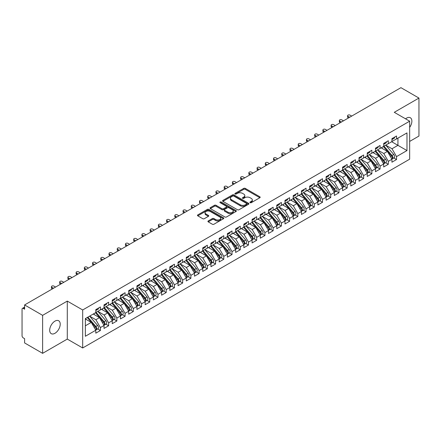 <?xml version="1.0" encoding="UTF-8"?>
<svg xmlns="http://www.w3.org/2000/svg" width="441" height="441" viewBox="0 0 441 441"><rect width="100%" height="100%" fill="white"/><g stroke="black" fill="none" stroke-linecap="round" stroke-linejoin="round"><path stroke-width="0.66" d="M250.135 202.678A0.799 0.463 0 0 0 251.265 202.678L259.848 197.728A1.141 0.661 0 0 0 260.179 197.259A1.141 0.661 0 0 0 259.848 196.796L245.312 188.406A1.141 0.661 0 0 0 243.697 188.406L235.119 193.356A0.799 0.463 0 0 0 234.882 193.682A0.799 0.463 0 0 0 235.119 194.007A0.799 0.463 0 0 0 236.249 194.007L237.357 193.367A3.655 2.111 0 0 1 242.528 193.367L243.735 194.068A3.655 2.111 0 0 1 244.81 195.561A3.655 2.111 0 0 1 243.735 197.05L242.627 197.695A0.799 0.463 0 0 0 242.396 198.02A0.799 0.463 0 0 0 242.627 198.345A0.799 0.463 0 0 0 243.757 198.345L244.865 197.706A3.655 2.111 0 0 1 250.036 197.706L251.249 198.406A3.655 2.111 0 0 1 252.318 199.894A3.655 2.111 0 0 1 251.249 201.388L250.135 202.028A0.799 0.463 0 0 0 249.904 202.353A0.799 0.463 0 0 0 250.135 202.678L250.135 202.028M54.954 333.291A7.447 4.3 120 0 0 59.816 326.731A7.447 4.3 120 0 0 58.675 320.767A7.447 4.3 120 0 0 54.954 321.136A7.447 4.3 120 0 0 50.092 327.696A7.447 4.3 120 0 0 51.233 333.661A7.447 4.3 120 0 0 54.954 333.291M409.656 127.388A7.447 4.3 120 0 0 410.334 117.741A7.447 4.3 120 0 0 406.613 118.105A7.447 4.3 120 0 0 405.566 118.833M208.251 220.941A1.141 0.661 0 0 0 207.915 221.41A1.141 0.661 0 0 0 208.251 221.873L212.33 224.226A1.141 0.661 0 0 0 213.946 224.226L223.471 218.73A1.141 0.661 0 0 0 223.808 218.262A1.141 0.661 0 0 0 223.471 217.793L208.935 209.403A1.141 0.661 0 0 0 207.325 209.403L197.794 214.905A1.141 0.661 0 0 0 197.458 215.373A1.141 0.661 0 0 0 197.794 215.836L202.722 218.681A1.141 0.661 0 0 0 204.337 218.681L208.411 216.327A1.141 0.661 0 0 0 208.747 215.858A1.141 0.661 0 0 0 208.411 215.395L205.969 213.984A3.054 1.764 0 0 1 205.076 212.738A3.054 1.764 0 0 1 206.961 211.107A3.054 1.764 0 0 1 210.291 211.493L219.861 217.016A3.054 1.764 0 0 1 220.754 218.262A3.054 1.764 0 0 1 218.868 219.894A3.054 1.764 0 0 1 215.539 219.508L213.946 218.587A1.141 0.661 0 0 0 212.33 218.587L208.251 220.941L208.251 221.873L212.33 219.535L212.33 218.587M409.656 141.429L418.95 136.06L418.95 98.067L400.935 87.665L24.602 304.94L24.602 309.213L23.285 308.452A1.747 1.009 -120 0 0 22.414 308.369A1.747 1.009 -120 0 0 22.05 309.169L22.05 335.761A1.747 1.009 -120 0 0 23.285 337.9L24.602 338.66L24.602 342.933L42.617 353.335L67.291 339.085L82.676 347.971L82.676 309.973L67.291 301.093L42.617 315.343L24.602 304.94M418.95 98.067L394.271 112.312L409.656 121.192L82.676 309.973M237.44 209.729A1.141 0.661 0 0 0 239.055 209.729L248.581 204.233A1.141 0.661 0 0 0 248.917 203.764A1.141 0.661 0 0 0 248.581 203.295L234.05 194.905A1.141 0.661 0 0 0 232.435 194.905L222.903 200.407A1.141 0.661 0 0 0 222.573 200.875A1.141 0.661 0 0 0 222.903 201.339L237.44 209.729M220.439 202.854A0.799 0.463 0 0 1 221.25 202.965L236.012 211.487L226.498 216.978A1.141 0.661 0 0 1 224.882 216.978L210.351 208.587L214.425 206.25L214.425 205.302L210.351 207.656A1.141 0.661 0 0 0 210.015 208.124A1.141 0.661 0 0 0 210.351 208.587L210.351 207.656M214.425 206.25A1.141 0.661 0 0 1 216.04 206.25L216.04 205.302A1.141 0.661 0 0 0 214.425 205.302M216.04 205.302L221.939 208.703A1.141 0.661 0 0 0 223.554 208.703L226.255 207.143A1.141 0.661 0 0 0 226.591 206.68A1.141 0.661 0 0 0 226.255 206.212L220.12 202.667A0.799 0.463 0 0 1 219.888 202.342A0.799 0.463 0 0 1 220.379 201.917A0.799 0.463 0 0 1 221.25 202.017L236.029 210.544A1.141 0.661 0 0 1 236.359 211.013A1.141 0.661 0 0 1 236.029 211.482L236.029 210.544M82.676 347.971L409.656 159.19L409.656 121.192M391.68 141.737L406.982 150.568L406.982 132.901L396.536 138.932L396.536 135.988L391.928 138.65L391.928 141.594L388.306 143.683L388.306 140.74L383.703 143.397L383.703 146.34L380.081 148.43L380.081 145.486L375.478 148.148L375.478 151.092L371.857 153.181L371.857 150.238L367.248 152.895L367.248 155.838L363.632 157.928L363.632 154.984L359.024 157.646L359.024 160.59L355.407 162.679L355.407 159.736L350.799 162.393L350.799 165.336L347.177 167.426L347.177 164.482L342.574 167.145L342.574 170.088L338.953 172.177L338.953 169.234L334.344 171.891L334.344 174.834L330.728 176.924L330.728 173.98L326.12 176.643L326.12 179.586L322.503 181.675L322.503 178.732L317.895 181.389L317.895 184.332L314.273 186.422L314.273 183.478L309.67 186.141L309.67 189.084L306.048 191.174L306.048 188.23L301.446 190.887L301.446 193.831L297.824 195.925L297.824 192.976L293.215 195.639L293.215 198.582L289.599 200.672L289.599 197.728L284.991 200.385L284.991 203.334L281.369 205.423L281.369 202.474L276.766 205.137L276.766 208.08L273.144 210.17L273.144 207.226L268.541 209.883L268.541 212.832L264.92 214.921L264.92 211.978L260.311 214.635L260.311 217.578L256.695 219.668L256.695 216.724L252.087 219.386L252.087 222.33L248.47 224.419L248.47 221.476L243.862 224.133L243.862 227.076L240.24 229.166L240.24 226.222L235.637 228.885L235.637 231.828L232.016 233.917L232.016 230.974L227.407 233.631L227.407 236.574L223.791 238.664L223.791 235.72L219.183 238.383L219.183 241.326L215.566 243.415L215.566 240.472L210.958 243.129L210.958 246.072L207.336 248.162L207.336 245.218L202.733 247.881L202.733 250.824L199.112 252.914L199.112 249.97L194.509 252.627L194.509 255.571L190.887 257.66L190.887 254.716L186.278 257.379L186.278 260.322L182.662 262.412L182.662 259.468L178.054 262.125L178.054 265.069L174.438 267.163L174.438 264.214L169.829 266.877L169.829 269.82L166.207 271.91L166.207 268.966L161.604 271.623L161.604 274.567L157.983 276.661L157.983 273.712L153.374 276.375L153.374 279.318L149.758 281.408L149.758 278.464L145.15 281.121L145.15 284.07L141.533 286.159L141.533 283.21L136.925 285.873L136.925 288.816L133.303 290.906L133.303 287.962L128.7 290.619L128.7 293.568L125.079 295.657L125.079 292.714L120.476 295.371L120.476 298.314L116.854 300.404L116.854 297.46L112.246 300.123L112.246 303.066L108.629 305.155L108.629 302.212L104.021 304.869L104.021 307.812L100.399 309.902L100.399 306.958L95.796 309.621L95.796 312.564L85.35 318.595L85.35 336.262L95.796 330.232L91.27 322.393L85.35 318.975M406.982 150.568L396.536 156.599L392.01 148.766L385.759 145.155M393.802 157.966L396.536 159.543L396.536 156.599M396.536 159.543L391.928 162.205L391.928 159.262L388.306 161.351L383.786 153.512L377.535 149.901L385.517 159.229L383.791 160.226A2.326 1.345 60 0 1 384.69 162.437A2.326 1.345 60 0 1 384.205 163.506A2.326 1.345 60 0 1 383.83 163.611M385.572 162.712L388.306 164.295L388.306 161.351M388.306 164.295L383.703 166.952L383.703 164.008L380.081 166.097L375.556 158.264L369.304 154.653M377.347 167.464L380.081 169.041L380.081 166.097M380.081 169.041L375.478 171.703L375.478 168.76L371.857 170.849L367.331 163.01L361.08 159.399M369.123 172.216L371.857 173.793L371.857 170.849M371.857 173.793L367.248 176.45L367.248 173.506L363.632 175.595L359.106 167.762L352.855 164.151L360.843 173.478L359.112 174.476A2.326 1.345 60 0 1 360.01 176.687A2.326 1.345 60 0 1 359.531 177.751A2.326 1.345 60 0 1 359.15 177.861M360.898 176.962L363.632 178.539L363.632 175.595M363.632 178.539L359.024 181.201L359.024 178.258L355.407 180.347L350.882 172.508L344.63 168.897M352.673 181.714L355.407 183.291L355.407 180.347M355.407 183.291L350.799 185.948L350.799 183.004L347.177 185.093L342.657 177.26L336.4 173.649L344.388 182.976L342.663 183.974A2.326 1.345 60 0 1 343.561 186.185A2.326 1.345 60 0 1 343.076 187.249A2.326 1.345 60 0 1 342.701 187.359M344.443 186.46L347.177 188.037L347.177 185.093M347.177 188.037L342.574 190.699L342.574 187.756L338.953 189.845L334.427 182.006L328.176 178.401M336.218 191.212L338.953 192.789L338.953 189.845M338.953 192.789L334.344 195.446L334.344 192.502L330.728 194.591L326.202 186.758L319.951 183.147L327.939 192.474L326.208 193.472A2.326 1.345 60 0 1 327.106 195.683A2.326 1.345 60 0 1 326.627 196.747A2.326 1.345 60 0 1 326.252 196.857M327.994 195.958L330.728 197.54L330.728 194.591M330.728 197.54L326.12 200.197L326.12 197.254L322.503 199.343L317.978 191.504L311.726 187.899M319.769 200.71L322.503 202.287L322.503 199.343M322.503 202.287L317.895 204.949L317.895 202L314.273 204.089L309.753 196.256L303.502 192.645M311.539 205.456L314.273 207.038L314.273 204.089M314.273 207.038L309.67 209.695L309.67 206.752L306.048 208.841L301.523 201.002L295.272 197.397M303.314 210.208L306.048 211.785L306.048 208.841M306.048 211.785L301.446 214.447L301.446 211.498L297.824 213.587L293.298 205.754L287.047 202.143L295.035 211.471L293.304 212.468A2.326 1.345 60 0 1 294.202 214.679A2.326 1.345 60 0 1 293.723 215.743A2.326 1.345 60 0 1 293.348 215.853M295.09 214.954L297.824 216.537L297.824 213.587M297.824 216.537L293.215 219.194L293.215 216.25L289.599 218.339L285.073 210.5L278.822 206.895M286.865 219.706L289.599 221.283L289.599 218.339M289.599 221.283L284.991 223.945L284.991 220.996L281.369 223.091L276.849 215.252L270.598 211.641M278.64 224.452L281.369 226.035L281.369 223.091M281.369 226.035L276.766 228.692L276.766 225.748L273.144 227.837L268.624 220.004L262.367 216.393L270.355 225.72L268.63 226.718A2.326 1.345 60 0 1 269.528 228.929A2.326 1.345 60 0 1 269.043 229.993A2.326 1.345 60 0 1 268.668 230.103M270.41 229.204L273.144 230.781L273.144 227.837M273.144 230.781L268.541 233.443L268.541 230.5L264.92 232.589L260.394 224.75L254.143 221.139M262.186 233.951L264.92 235.533L264.92 232.589M264.92 235.533L260.311 238.19L260.311 235.246L256.695 237.335L252.169 229.502L245.918 225.891L253.906 235.218L252.175 236.216A2.326 1.345 60 0 1 253.073 238.427A2.326 1.345 60 0 1 252.594 239.491A2.326 1.345 60 0 1 252.219 239.601M253.961 238.702L256.695 240.279L256.695 237.335M256.695 240.279L252.087 242.941L252.087 239.998L248.47 242.087L243.945 234.248L237.693 230.637M245.736 243.449L248.47 245.031L248.47 242.087M248.47 245.031L243.862 247.688L243.862 244.744L240.24 246.833L235.72 239L229.469 235.389L237.451 244.716L235.726 245.714A2.326 1.345 60 0 1 236.624 247.925A2.326 1.345 60 0 1 236.139 248.989A2.326 1.345 60 0 1 235.764 249.099M237.506 248.2L240.24 249.777L240.24 246.833M240.24 249.777L235.637 252.439L235.637 249.496L232.016 251.585L227.49 243.746L221.239 240.136M229.281 252.952L232.016 254.529L232.016 251.585M232.016 254.529L227.407 257.186L227.407 254.242L223.791 256.331L219.265 248.498L213.014 244.887L221.002 254.214L219.271 255.212A2.326 1.345 60 0 1 220.169 257.423A2.326 1.345 60 0 1 219.69 258.487A2.326 1.345 60 0 1 219.315 258.597M221.057 257.698L223.791 259.275L223.791 256.331M223.791 259.275L219.183 261.937L219.183 258.994L215.566 261.083L211.041 253.244L204.789 249.634L212.771 258.966L211.046 259.958A2.326 1.345 60 0 1 211.945 262.175A2.326 1.345 60 0 1 211.465 263.238A2.326 1.345 60 0 1 211.085 263.343M212.832 262.45L215.566 264.027L215.566 261.083M215.566 264.027L210.958 266.684L210.958 263.74L207.336 265.829L202.816 257.996L196.565 254.385M204.602 267.196L207.336 268.773L207.336 265.829M207.336 268.773L202.733 271.435L202.733 268.492L199.112 270.581L194.586 262.742L188.335 259.137L196.322 268.464L194.597 269.457A2.326 1.345 60 0 1 195.495 271.673A2.326 1.345 60 0 1 195.01 272.736A2.326 1.345 60 0 1 194.635 272.841M196.377 271.948L199.112 273.525L199.112 270.581M199.112 273.525L194.509 276.182L194.509 273.238L190.887 275.327L186.361 267.494L180.11 263.883M188.153 276.694L190.887 278.277L190.887 275.327M190.887 278.277L186.278 280.934L186.278 277.99L182.662 280.079L178.136 272.24L171.885 268.635M179.928 281.446L182.662 283.023L182.662 280.079M182.662 283.023L178.054 285.685L178.054 282.736L174.438 284.825L169.912 276.992L163.661 273.381M171.703 286.192L174.438 287.775L174.438 284.825M174.438 287.775L169.829 290.432L169.829 287.488L166.207 289.577L161.687 281.738L155.43 278.133L163.418 287.46L161.693 288.458A2.326 1.345 60 0 1 162.591 290.669A2.326 1.345 60 0 1 162.106 291.733A2.326 1.345 60 0 1 161.731 291.843M163.473 290.944L166.207 292.521L166.207 289.577M166.207 292.521L161.604 295.183L161.604 292.234L157.983 294.329L153.457 286.49L147.206 282.879M155.249 295.69L157.983 297.273L157.983 294.329M157.983 297.273L153.374 299.93L153.374 296.986L149.758 299.075L145.232 291.236L138.981 287.631L146.969 296.958L145.238 297.956A2.326 1.345 60 0 1 146.136 300.167A2.326 1.345 60 0 1 145.657 301.231A2.326 1.345 60 0 1 145.282 301.341M147.024 300.442L149.758 302.019L149.758 299.075M149.758 302.019L145.15 304.681L145.15 301.732L141.533 303.827L137.008 295.988L130.756 292.377L138.739 301.705L137.013 302.702A2.326 1.345 60 0 1 137.912 304.913A2.326 1.345 60 0 1 137.432 305.982A2.326 1.345 60 0 1 137.052 306.087M138.799 305.189L141.533 306.771L141.533 303.827M141.533 306.771L136.925 309.428L136.925 306.484L133.303 308.573L128.783 300.74L122.532 297.129M130.569 309.94L133.303 311.517L133.303 308.573M133.303 311.517L128.7 314.179L128.7 311.236L125.079 313.325L120.553 305.486L114.302 301.876M122.344 314.687L125.079 316.269L125.079 313.325M125.079 316.269L120.476 318.926L120.476 315.982L116.854 318.071L112.328 310.238L106.077 306.627M114.12 319.438L116.854 321.015L116.854 318.071M116.854 321.015L112.246 323.677L112.246 320.734L108.629 322.823L104.104 314.984L97.852 311.374L105.84 320.701L104.109 321.698A2.326 1.345 60 0 1 105.008 323.909A2.326 1.345 60 0 1 104.528 324.978A2.326 1.345 60 0 1 104.148 325.083M105.895 324.185L108.629 325.767L108.629 322.823M108.629 325.767L104.021 328.424L104.021 325.48L100.399 327.569L95.879 319.736L89.628 316.125M97.665 328.936L100.399 330.513L100.399 327.569M100.399 330.513L95.796 333.175L95.796 330.232M95.796 312.471L100.399 309.902M85.35 325.811L91.27 322.393M104.021 307.719L108.629 305.155M95.879 319.736L99.495 317.647L93.244 314.036M104.021 325.48L99.495 317.647M112.246 302.967L116.854 300.404M104.104 314.984L107.725 312.895L101.469 309.284M112.246 320.734L107.725 312.895M120.476 298.221L125.079 295.657M112.328 310.238L115.95 308.149L109.699 304.538M120.476 315.982L115.95 308.149M128.7 293.469L133.303 290.906M120.553 305.486L124.175 303.397L117.923 299.786M128.7 311.236L124.175 303.397M136.925 288.723L141.533 286.159M128.783 300.74L132.399 298.645L126.148 295.04M136.925 306.484L132.399 298.645M145.15 283.971L149.758 281.408M137.008 295.988L140.624 293.899L134.373 290.288M145.15 301.732L140.624 293.899M153.374 279.225L157.983 276.661M145.232 291.236L148.854 289.147L142.603 285.542M153.374 296.986L148.854 289.147M161.604 274.473L166.207 271.91M153.457 286.49L157.079 284.401L150.828 280.79M161.604 292.234L157.079 284.401M169.829 269.727L174.438 267.163M161.687 281.738L165.303 279.649L159.052 276.044M169.829 287.488L165.303 279.649M178.054 264.975L182.662 262.412M169.912 276.992L173.528 274.903L167.277 271.292M178.054 282.736L173.528 274.903M186.278 260.229L190.887 257.66M178.136 272.24L181.758 270.151L175.501 266.546M186.278 277.99L181.758 270.151M194.509 255.477L199.112 252.914M186.361 267.494L189.983 265.405L183.732 261.794M194.509 273.238L189.983 265.405M202.733 250.731L207.336 248.162M194.586 262.742L198.207 260.653L191.956 257.042M202.733 268.492L198.207 260.653M210.958 245.979L215.566 243.415M202.816 257.996L206.432 255.907L200.181 252.296M210.958 263.74L206.432 255.907M219.183 241.233L223.791 238.664M211.041 253.244L214.662 251.155L208.406 247.544M219.183 258.994L214.662 251.155M227.407 236.481L232.016 233.917M219.265 248.498L222.887 246.409L216.636 242.798M227.407 254.242L222.887 246.409M235.637 231.734L240.24 229.166M227.49 243.746L231.112 241.657L224.86 238.046M235.637 249.496L231.112 241.657M243.862 226.983L248.47 224.419M235.72 239L239.336 236.911L233.085 233.3M243.862 244.744L239.336 236.911M252.087 222.231L256.695 219.668M243.945 234.248L247.561 232.159L241.31 228.548M252.087 239.998L247.561 232.159M260.311 217.485L264.92 214.921M252.169 229.502L255.791 227.413L249.54 223.802M260.311 235.246L255.791 227.413M268.541 212.733L273.144 210.17M260.394 224.75L264.016 222.661L257.764 219.05M268.541 230.5L264.016 222.661M276.766 207.987L281.369 205.423M268.624 220.004L272.24 217.909L265.989 214.304M276.766 225.748L272.24 217.909M284.991 203.235L289.599 200.672M276.849 215.252L280.465 213.163L274.214 209.552M284.991 220.996L280.465 213.163M293.215 198.489L297.824 195.925M285.073 210.5L288.695 208.411L282.438 204.806M293.215 216.25L288.695 208.411M301.446 193.737L306.048 191.174M293.298 205.754L296.92 203.665L290.669 200.054M301.446 211.498L296.92 203.665M309.67 188.991L314.273 186.422M301.523 201.002L305.144 198.913L298.893 195.308M309.67 206.752L305.144 198.913M317.895 184.239L322.503 181.675M309.753 196.256L313.369 194.167L307.118 190.556M317.895 202L313.369 194.167M326.12 179.493L330.728 176.924M317.978 191.504L321.594 189.415L315.343 185.81M326.12 197.254L321.594 189.415M334.344 174.741L338.953 172.177M326.202 186.758L329.824 184.669L323.573 181.058M334.344 192.502L329.824 184.669M342.574 169.994L347.177 167.426M334.427 182.006L338.049 179.917L331.797 176.306M342.574 187.756L338.049 179.917M350.799 165.243L355.407 162.679M342.657 177.26L346.273 175.171L340.022 171.56M350.799 183.004L346.273 175.171M359.024 160.496L363.632 157.928M350.882 172.508L354.498 170.419L348.247 166.808M359.024 178.258L354.498 170.419M367.248 155.745L371.857 153.181M359.106 167.762L362.728 165.673L356.477 162.062M367.248 173.506L362.728 165.673M375.478 150.993L380.081 148.43M367.331 163.01L370.953 160.921L364.701 157.31M375.478 168.76L370.953 160.921M383.703 146.247L388.306 143.683M375.556 158.264L379.177 156.175L372.926 152.564M383.703 164.008L379.177 156.175M391.928 141.495L396.536 138.932M392.01 148.766L397.931 145.343L397.931 138.127L406.982 132.901M383.786 153.512L387.402 151.423L381.151 147.812M391.928 159.262L387.402 151.423M42.617 315.343L42.617 353.335M67.291 339.085L67.291 301.093M250.455 202.794L251.249 202.336A3.655 2.111 0 0 0 252.318 200.842L252.318 199.894M244.81 195.561L244.81 196.51A3.655 2.111 0 0 1 243.735 198.003L242.947 198.456M259.832 197.733L245.312 189.354A1.141 0.661 0 0 0 243.697 189.354L235.439 194.123M248.57 204.238L234.05 195.859A1.141 0.661 0 0 0 232.435 195.859L222.92 201.35M246.563 204.089A0.799 0.463 0 0 0 246.8 203.764A0.799 0.463 0 0 0 246.563 203.439L233.807 196.074A0.799 0.463 0 0 0 232.677 196.074L231.503 196.747A3.655 2.111 0 0 0 230.434 198.241A3.655 2.111 0 0 0 231.503 199.734L240.224 204.767A3.655 2.111 0 0 0 245.394 204.767L246.563 204.089L246.563 205.043A0.799 0.463 0 0 0 246.8 204.712L246.8 203.764M230.434 198.241L230.434 199.189A3.655 2.111 0 0 0 231.503 200.683L231.503 199.734M246.563 205.043L245.394 205.715A3.655 2.111 0 0 1 240.224 205.715L231.503 200.683M216.04 206.25L221.939 209.657A1.141 0.661 0 0 0 223.554 209.657L226.255 208.091A1.141 0.661 0 0 0 226.591 207.628L226.591 206.68M228.052 212.237A3.054 1.764 0 0 0 231.382 212.617A3.054 1.764 0 0 0 233.267 210.991A3.054 1.764 0 0 0 232.374 209.745L229 207.799A1.141 0.661 0 0 0 227.385 207.799L224.684 209.359A1.141 0.661 0 0 0 224.348 209.822A1.141 0.661 0 0 0 224.684 210.291L228.052 212.237L228.052 213.185A3.054 1.764 0 0 0 231.382 213.571A3.054 1.764 0 0 0 233.267 211.939L233.267 210.991M224.348 209.822L224.348 210.776A1.141 0.661 0 0 0 224.684 211.239L224.684 210.291M228.052 213.185L224.684 211.239M220.754 218.262L220.754 219.21A3.054 1.764 0 0 1 218.868 220.842A3.054 1.764 0 0 1 215.539 220.461L213.946 219.535A1.141 0.661 0 0 0 212.33 219.535M205.076 212.738L205.076 213.687A3.054 1.764 0 0 0 205.969 214.932L205.969 213.984M208.411 215.395L208.411 216.327L205.969 214.932M223.455 218.736L208.935 210.357A1.141 0.661 0 0 0 207.325 210.357L197.811 215.847M384.023 146.158L392.016 155.48A2.326 1.345 60 0 1 392.914 157.691A2.326 1.345 60 0 1 392.435 158.754L394.16 157.757A2.326 1.345 -120 0 0 394.64 156.693A2.326 1.345 -120 0 0 393.747 154.482L385.748 145.161M392.435 158.754A2.326 1.345 60 0 1 392.055 158.865M383.361 146.539L391.36 155.86A2.326 1.345 60 0 1 392.258 158.071A2.326 1.345 60 0 1 391.834 159.096M382.584 148.639L381.636 147.537M391.928 139.554A2.326 1.345 -120 0 0 392.258 138.601A2.326 1.345 -120 0 0 392.253 138.463M392.055 139.395A2.326 1.345 -120 0 0 392.435 139.29A2.326 1.345 -120 0 0 392.914 138.22A2.326 1.345 -120 0 0 392.909 138.083M394.64 137.085A2.326 1.345 60 0 1 394.64 137.223A2.326 1.345 60 0 1 394.16 138.292L392.435 139.29M351.703 116.088L350.06 115.14A1.455 0.838 -0 0 0 348.473 114.958A1.455 0.838 -0 0 0 347.574 115.735A1.455 0.838 -0 0 0 348.004 116.325L348.004 117.56A1.455 0.838 180 0 1 347.574 116.97L347.574 115.735M348.577 117.896L348.004 117.56M349.647 117.278L348.004 116.325M384.205 163.506L385.936 162.508A2.326 1.345 -120 0 0 386.415 161.445A2.326 1.345 -120 0 0 385.517 159.229M375.137 151.285L383.135 160.607A2.326 1.345 60 0 1 384.028 162.817A2.326 1.345 60 0 1 383.609 163.848M374.359 153.391L373.411 152.283M375.793 150.905L383.791 160.226M367.568 155.656L375.567 164.978A2.326 1.345 60 0 1 376.465 167.189A2.326 1.345 60 0 1 375.98 168.253L377.711 167.255A2.326 1.345 -120 0 0 378.191 166.191A2.326 1.345 -120 0 0 377.292 163.98L369.293 154.659M375.98 168.253A2.326 1.345 60 0 1 375.605 168.363M366.912 156.037L374.905 165.358A2.326 1.345 60 0 1 375.804 167.569A2.326 1.345 60 0 1 375.385 168.594M366.129 158.137L365.181 157.035M359.343 160.403L367.336 169.724A2.326 1.345 60 0 1 368.235 171.94A2.326 1.345 60 0 1 367.755 173.004L369.481 172.007A2.326 1.345 -120 0 0 369.966 170.943A2.326 1.345 -120 0 0 369.067 168.727L361.069 159.41M367.755 173.004A2.326 1.345 60 0 1 367.381 173.109M358.682 160.783L366.68 170.105A2.326 1.345 60 0 1 367.579 172.315A2.326 1.345 60 0 1 367.155 173.346M357.905 162.889L356.956 161.781M359.531 177.751L361.256 176.753A2.326 1.345 -120 0 0 361.741 175.689A2.326 1.345 -120 0 0 360.843 173.478M350.457 165.535L358.456 174.857A2.326 1.345 60 0 1 359.354 177.067A2.326 1.345 60 0 1 358.93 178.092M349.68 167.635L348.732 166.533M351.119 165.155L359.112 174.476M383.703 144.301A2.326 1.345 -120 0 0 384.028 143.353A2.326 1.345 -120 0 0 384.028 143.209M383.83 144.146A2.326 1.345 -120 0 0 384.205 144.036A2.326 1.345 -120 0 0 384.69 142.972A2.326 1.345 -120 0 0 384.684 142.829M386.41 141.831A2.326 1.345 60 0 1 386.415 141.974A2.326 1.345 60 0 1 385.936 143.038L384.205 144.036M343.478 120.84L341.83 119.886A1.455 0.838 -0 0 0 340.248 119.704A1.455 0.838 -0 0 0 339.35 120.481A1.455 0.838 -0 0 0 339.774 121.077L339.774 122.311A1.455 0.838 180 0 1 339.35 121.716L339.35 120.481M340.353 122.642L339.774 122.311M341.422 122.025L339.774 121.077M375.478 149.052A2.326 1.345 -120 0 0 375.804 148.099A2.326 1.345 -120 0 0 375.798 147.961M375.605 148.893A2.326 1.345 -120 0 0 375.98 148.788A2.326 1.345 -120 0 0 376.465 147.718A2.326 1.345 -120 0 0 376.46 147.581M378.185 146.583A2.326 1.345 60 0 1 378.191 146.721A2.326 1.345 60 0 1 377.711 147.79L375.98 148.788M335.254 125.586L333.605 124.638A1.455 0.838 -0 0 0 332.023 124.456A1.455 0.838 -0 0 0 331.125 125.233A1.455 0.838 -0 0 0 331.549 125.823L331.549 127.058A1.455 0.838 180 0 1 331.125 126.468L331.125 125.233M332.128 127.394L331.549 127.058M333.192 126.776L331.549 125.823M367.248 153.799A2.326 1.345 -120 0 0 367.579 152.851A2.326 1.345 -120 0 0 367.573 152.707M367.381 153.644A2.326 1.345 -120 0 0 367.755 153.534A2.326 1.345 -120 0 0 368.235 152.47A2.326 1.345 -120 0 0 368.235 152.327M369.96 151.329A2.326 1.345 60 0 1 369.966 151.472A2.326 1.345 60 0 1 369.481 152.536L367.755 153.534M327.024 130.338L325.381 129.389A1.455 0.838 -0 0 0 323.793 129.207A1.455 0.838 -0 0 0 322.9 129.979A1.455 0.838 -0 0 0 323.325 130.575L323.325 131.809A1.455 0.838 180 0 1 322.9 131.214L322.9 129.979M323.898 132.14L323.325 131.809M324.967 131.523L323.325 130.575M359.024 158.551A2.326 1.345 -120 0 0 359.354 157.597A2.326 1.345 -120 0 0 359.349 157.459M359.15 158.391A2.326 1.345 -120 0 0 359.531 158.286A2.326 1.345 -120 0 0 360.01 157.216A2.326 1.345 -120 0 0 360.005 157.079M361.736 156.081A2.326 1.345 60 0 1 361.741 156.224A2.326 1.345 60 0 1 361.256 157.288L359.531 158.286M318.799 135.084L317.156 134.136A1.455 0.838 -0 0 0 315.569 133.954A1.455 0.838 -0 0 0 314.67 134.731A1.455 0.838 -0 0 0 315.1 135.321L315.1 136.556A1.455 0.838 180 0 1 314.67 135.966L314.67 134.731M315.673 136.892L315.1 136.556M316.743 136.275L315.1 135.321M342.889 169.901L350.887 179.222A2.326 1.345 60 0 1 351.786 181.438A2.326 1.345 60 0 1 351.306 182.502L353.032 181.505A2.326 1.345 -120 0 0 353.511 180.441A2.326 1.345 -120 0 0 352.613 178.23L344.619 168.909M351.306 182.502A2.326 1.345 60 0 1 350.926 182.607M342.233 170.281L350.231 179.603A2.326 1.345 60 0 1 351.13 181.813A2.326 1.345 60 0 1 350.705 182.844M341.455 172.387L340.507 171.279M350.799 163.297A2.326 1.345 -120 0 0 351.13 162.349A2.326 1.345 -120 0 0 351.124 162.205M350.926 163.142A2.326 1.345 -120 0 0 351.306 163.032A2.326 1.345 -120 0 0 351.786 161.968A2.326 1.345 -120 0 0 351.78 161.825M353.511 160.827A2.326 1.345 60 0 1 353.511 160.971A2.326 1.345 60 0 1 353.032 162.034L351.306 163.032M310.574 139.836L308.926 138.887A1.455 0.838 -0 0 0 307.344 138.706A1.455 0.838 -0 0 0 306.445 139.477A1.455 0.838 -0 0 0 306.87 140.073L306.87 141.307A1.455 0.838 180 0 1 306.445 140.712L306.445 139.477M307.449 141.638L306.87 141.307M308.518 141.021L306.87 140.073M343.076 187.249L344.807 186.251A2.326 1.345 -120 0 0 345.286 185.187A2.326 1.345 -120 0 0 344.388 182.976M334.008 175.033L342.001 184.355A2.326 1.345 60 0 1 342.9 186.565A2.326 1.345 60 0 1 342.481 187.59M333.225 177.133L332.277 176.031M334.664 174.653L342.663 183.974M326.439 179.404L334.438 188.72A2.326 1.345 60 0 1 335.336 190.936A2.326 1.345 60 0 1 334.851 192L336.577 191.003A2.326 1.345 -120 0 0 337.062 189.939A2.326 1.345 -120 0 0 336.163 187.728L328.165 178.407M334.851 192A2.326 1.345 60 0 1 334.476 192.105M325.783 179.779L333.776 189.101A2.326 1.345 60 0 1 334.675 191.317A2.326 1.345 60 0 1 334.25 192.342M325 181.885L324.052 180.777M326.627 196.747L328.352 195.749A2.326 1.345 -120 0 0 328.837 194.685A2.326 1.345 -120 0 0 327.939 192.474M317.553 184.531L325.552 193.853A2.326 1.345 60 0 1 326.45 196.063A2.326 1.345 60 0 1 326.026 197.088M316.776 186.631L315.828 185.529M318.215 184.151L326.208 193.472M309.99 188.902L317.983 198.224A2.326 1.345 60 0 1 318.882 200.435A2.326 1.345 60 0 1 318.402 201.498L320.127 200.501A2.326 1.345 -120 0 0 320.607 199.437A2.326 1.345 -120 0 0 319.708 197.226L311.715 187.905M318.402 201.498A2.326 1.345 60 0 1 318.022 201.603M309.328 189.283L317.327 198.599A2.326 1.345 60 0 1 318.226 200.815A2.326 1.345 60 0 1 317.801 201.84M308.551 191.383L307.603 190.275M342.574 168.049A2.326 1.345 -120 0 0 342.9 167.095A2.326 1.345 -120 0 0 342.9 166.957M342.701 167.889A2.326 1.345 -120 0 0 343.076 167.784A2.326 1.345 -120 0 0 343.561 166.72A2.326 1.345 -120 0 0 343.556 166.577M345.281 165.579A2.326 1.345 60 0 1 345.286 165.722A2.326 1.345 60 0 1 344.807 166.786L343.076 167.784M302.35 144.582L300.701 143.634A1.455 0.838 -0 0 0 299.119 143.452A1.455 0.838 -0 0 0 298.221 144.229A1.455 0.838 -0 0 0 298.645 144.824L298.645 146.059A1.455 0.838 180 0 1 298.221 145.464L298.221 144.229M299.224 146.39L298.645 146.059M300.293 145.773L298.645 144.824M334.344 172.795A2.326 1.345 -120 0 0 334.675 171.847A2.326 1.345 -120 0 0 334.669 171.703M334.476 172.64A2.326 1.345 -120 0 0 334.851 172.53A2.326 1.345 -120 0 0 335.336 171.466A2.326 1.345 -120 0 0 335.331 171.323M337.056 170.325A2.326 1.345 60 0 1 337.062 170.469A2.326 1.345 60 0 1 336.577 171.532L334.851 172.53M294.119 149.334L292.477 148.385A1.455 0.838 -0 0 0 290.895 148.204A1.455 0.838 -0 0 0 289.996 148.975A1.455 0.838 -0 0 0 290.421 149.571L290.421 150.805A1.455 0.838 180 0 1 289.996 150.21L289.996 148.975M290.994 151.136L290.421 150.805M292.063 150.519L290.421 149.571M326.12 177.547A2.326 1.345 -120 0 0 326.45 176.598A2.326 1.345 -120 0 0 326.445 176.455M326.252 177.387A2.326 1.345 -120 0 0 326.627 177.282A2.326 1.345 -120 0 0 327.106 176.218A2.326 1.345 -120 0 0 327.101 176.075M328.832 175.077A2.326 1.345 60 0 1 328.837 175.22A2.326 1.345 60 0 1 328.352 176.284L326.627 177.282M285.895 154.08L284.252 153.132A1.455 0.838 -0 0 0 282.664 152.95A1.455 0.838 -0 0 0 281.766 153.727A1.455 0.838 -0 0 0 282.196 154.322L282.196 155.557A1.455 0.838 180 0 1 281.766 154.962L281.766 153.727M282.769 155.888L282.196 155.557M283.839 155.271L282.196 154.322M317.895 182.293A2.326 1.345 -120 0 0 318.226 181.345A2.326 1.345 -120 0 0 318.22 181.201M318.022 182.139A2.326 1.345 -120 0 0 318.402 182.028A2.326 1.345 -120 0 0 318.882 180.964A2.326 1.345 -120 0 0 318.876 180.821M320.607 179.823A2.326 1.345 60 0 1 320.607 179.967A2.326 1.345 60 0 1 320.127 181.03L318.402 182.028M277.67 158.832L276.027 157.884A1.455 0.838 -0 0 0 274.44 157.702A1.455 0.838 -0 0 0 273.541 158.473A1.455 0.838 -0 0 0 273.966 159.069L273.966 160.304A1.455 0.838 180 0 1 273.541 159.708L273.541 158.473M274.545 160.634L273.966 160.304M275.614 160.017L273.966 159.069M301.76 193.649L309.758 202.97A2.326 1.345 60 0 1 310.657 205.181A2.326 1.345 60 0 1 310.172 206.245L311.903 205.252A2.326 1.345 -120 0 0 312.382 204.183A2.326 1.345 -120 0 0 311.484 201.972L303.491 192.651M310.172 206.245A2.326 1.345 60 0 1 309.797 206.355M301.104 194.029L309.097 203.351A2.326 1.345 60 0 1 309.995 205.561A2.326 1.345 60 0 1 309.576 206.586M300.327 196.129L299.378 195.027M293.535 198.4L301.534 207.722A2.326 1.345 60 0 1 302.432 209.933A2.326 1.345 60 0 1 301.947 210.996L303.678 209.999A2.326 1.345 -120 0 0 304.158 208.935A2.326 1.345 -120 0 0 303.259 206.724L295.261 197.403M301.947 210.996A2.326 1.345 60 0 1 301.572 211.101M292.879 198.781L300.872 208.102A2.326 1.345 60 0 1 301.771 210.313A2.326 1.345 60 0 1 301.352 211.338M292.096 200.881L291.148 199.779M293.723 215.743L295.448 214.75A2.326 1.345 -120 0 0 295.933 213.681A2.326 1.345 -120 0 0 295.035 211.471M284.649 203.527L292.648 212.849A2.326 1.345 60 0 1 293.546 215.059A2.326 1.345 60 0 1 293.122 216.09M283.872 205.633L282.924 204.525M285.31 203.147L293.304 212.468M277.086 207.898L285.079 217.22A2.326 1.345 60 0 1 285.977 219.431A2.326 1.345 60 0 1 285.498 220.494L287.223 219.497A2.326 1.345 -120 0 0 287.708 218.433A2.326 1.345 -120 0 0 286.81 216.222L278.811 206.901M285.498 220.494A2.326 1.345 60 0 1 285.118 220.605M276.424 208.279L284.423 217.6A2.326 1.345 60 0 1 285.321 219.811A2.326 1.345 60 0 1 284.897 220.836M275.647 210.379L274.699 209.277M268.856 212.645L276.854 221.966A2.326 1.345 60 0 1 277.753 224.177A2.326 1.345 60 0 1 277.268 225.246L278.999 224.249A2.326 1.345 -120 0 0 279.478 223.179A2.326 1.345 -120 0 0 278.58 220.969L270.587 211.647M277.268 225.246A2.326 1.345 60 0 1 276.893 225.351M268.2 213.025L276.198 222.347A2.326 1.345 60 0 1 277.097 224.557A2.326 1.345 60 0 1 276.672 225.588M267.422 215.131L266.474 214.023M309.67 187.045A2.326 1.345 -120 0 0 309.995 186.096A2.326 1.345 -120 0 0 309.995 185.953M309.797 186.885A2.326 1.345 -120 0 0 310.172 186.78A2.326 1.345 -120 0 0 310.657 185.716A2.326 1.345 -120 0 0 310.651 185.573M312.377 184.575A2.326 1.345 60 0 1 312.382 184.718A2.326 1.345 60 0 1 311.903 185.782L310.172 186.78M269.445 163.583L267.797 162.63A1.455 0.838 -0 0 0 266.215 162.448A1.455 0.838 -0 0 0 265.317 163.225A1.455 0.838 -0 0 0 265.741 163.82L265.741 165.055A1.455 0.838 180 0 1 265.317 164.46L265.317 163.225M266.32 165.386L265.741 165.055M267.389 164.769L265.741 163.82M301.446 191.791A2.326 1.345 -120 0 0 301.771 190.843A2.326 1.345 -120 0 0 301.765 190.699M301.572 191.637A2.326 1.345 -120 0 0 301.947 191.526A2.326 1.345 -120 0 0 302.432 190.462A2.326 1.345 -120 0 0 302.427 190.319M304.152 189.321A2.326 1.345 60 0 1 304.158 189.465A2.326 1.345 60 0 1 303.678 190.529L301.947 191.526M261.221 168.33L259.573 167.382A1.455 0.838 -0 0 0 257.991 167.2A1.455 0.838 -0 0 0 257.092 167.971A1.455 0.838 -0 0 0 257.516 168.567L257.516 169.802A1.455 0.838 180 0 1 257.092 169.206L257.092 167.971M258.09 170.132L257.516 169.802M259.159 169.515L257.516 168.567M293.215 196.543A2.326 1.345 -120 0 0 293.546 195.595A2.326 1.345 -120 0 0 293.541 195.451M293.348 196.383A2.326 1.345 -120 0 0 293.723 196.278A2.326 1.345 -120 0 0 294.202 195.214A2.326 1.345 -120 0 0 294.202 195.071M295.928 194.073A2.326 1.345 60 0 1 295.933 194.216A2.326 1.345 60 0 1 295.448 195.28L293.723 196.278M252.991 173.081L251.348 172.128A1.455 0.838 -0 0 0 249.76 171.946A1.455 0.838 -0 0 0 248.867 172.723A1.455 0.838 -0 0 0 249.292 173.319L249.292 174.553A1.455 0.838 180 0 1 248.867 173.958L248.867 172.723M249.865 174.884L249.292 174.553M250.935 174.267L249.292 173.319M284.991 201.289A2.326 1.345 -120 0 0 285.321 200.341A2.326 1.345 -120 0 0 285.316 200.197M285.118 201.135A2.326 1.345 -120 0 0 285.498 201.024A2.326 1.345 -120 0 0 285.977 199.96A2.326 1.345 -120 0 0 285.972 199.817M287.703 198.825A2.326 1.345 60 0 1 287.708 198.963A2.326 1.345 60 0 1 287.223 200.032L285.498 201.024M244.766 177.828L243.123 176.88A1.455 0.838 -0 0 0 241.536 176.698A1.455 0.838 -0 0 0 240.637 177.475A1.455 0.838 -0 0 0 241.067 178.065L241.067 179.3A1.455 0.838 180 0 1 240.637 178.71L240.637 177.475M241.64 179.636L241.067 179.3M242.71 179.018L241.067 178.065M276.766 206.041A2.326 1.345 -120 0 0 277.097 205.093A2.326 1.345 -120 0 0 277.091 204.949M276.893 205.886A2.326 1.345 -120 0 0 277.268 205.776A2.326 1.345 -120 0 0 277.753 204.712A2.326 1.345 -120 0 0 277.747 204.569M279.473 203.571A2.326 1.345 60 0 1 279.478 203.714A2.326 1.345 60 0 1 278.999 204.778L277.268 205.776M236.541 182.58L234.893 181.626A1.455 0.838 -0 0 0 233.311 181.444A1.455 0.838 -0 0 0 232.413 182.221A1.455 0.838 -0 0 0 232.837 182.817L232.837 184.051A1.455 0.838 180 0 1 232.413 183.456L232.413 182.221M233.416 184.382L232.837 184.051M234.485 183.765L232.837 182.817M269.043 229.993L270.774 228.995A2.326 1.345 -120 0 0 271.254 227.931A2.326 1.345 -120 0 0 270.355 225.72M259.975 217.777L267.968 227.098A2.326 1.345 60 0 1 268.867 229.309A2.326 1.345 60 0 1 268.448 230.334M259.192 219.877L258.244 218.775M260.631 217.396L268.63 226.718M268.541 210.792A2.326 1.345 -120 0 0 268.867 209.839A2.326 1.345 -120 0 0 268.861 209.695M268.668 210.633A2.326 1.345 -120 0 0 269.043 210.528A2.326 1.345 -120 0 0 269.528 209.458A2.326 1.345 -120 0 0 269.523 209.321M271.248 208.323A2.326 1.345 60 0 1 271.254 208.461A2.326 1.345 60 0 1 270.774 209.53L269.043 210.528M228.317 187.326L226.668 186.378A1.455 0.838 -0 0 0 225.086 186.196A1.455 0.838 -0 0 0 224.188 186.973A1.455 0.838 -0 0 0 224.612 187.563L224.612 188.798A1.455 0.838 180 0 1 224.188 188.208L224.188 186.973M225.191 189.134L224.612 188.798M226.261 188.516L224.612 187.563M252.406 222.143L260.399 231.464A2.326 1.345 60 0 1 261.298 233.675A2.326 1.345 60 0 1 260.818 234.744L262.544 233.747A2.326 1.345 -120 0 0 263.029 232.677A2.326 1.345 -120 0 0 262.13 230.467L254.132 221.145M260.818 234.744A2.326 1.345 60 0 1 260.444 234.849M251.75 222.523L259.743 231.845A2.326 1.345 60 0 1 260.642 234.055A2.326 1.345 60 0 1 260.218 235.086M250.968 224.629L250.019 223.521M260.311 215.539A2.326 1.345 -120 0 0 260.642 214.591A2.326 1.345 -120 0 0 260.637 214.447M260.444 215.384A2.326 1.345 -120 0 0 260.818 215.274A2.326 1.345 -120 0 0 261.298 214.21A2.326 1.345 -120 0 0 261.298 214.067M263.023 213.069A2.326 1.345 60 0 1 263.029 213.212A2.326 1.345 60 0 1 262.544 214.276L260.818 215.274M220.087 192.078L218.444 191.124A1.455 0.838 -0 0 0 216.856 190.942A1.455 0.838 -0 0 0 215.963 191.719A1.455 0.838 -0 0 0 216.388 192.315L216.388 193.549A1.455 0.838 180 0 1 215.963 192.954L215.963 191.719M216.961 193.88L216.388 193.549M218.03 193.263L216.388 192.315M252.594 239.491L254.319 238.493A2.326 1.345 -120 0 0 254.804 237.429A2.326 1.345 -120 0 0 253.906 235.218M243.52 227.275L251.519 236.596A2.326 1.345 60 0 1 252.417 238.807A2.326 1.345 60 0 1 251.993 239.832M242.743 229.375L241.795 228.273M244.182 226.895L252.175 236.216M252.087 220.291A2.326 1.345 -120 0 0 252.417 219.337A2.326 1.345 -120 0 0 252.412 219.199M252.219 220.131A2.326 1.345 -120 0 0 252.594 220.026A2.326 1.345 -120 0 0 253.073 218.957A2.326 1.345 -120 0 0 253.068 218.819M254.799 217.821A2.326 1.345 60 0 1 254.804 217.959A2.326 1.345 60 0 1 254.319 219.028L252.594 220.026M211.862 196.824L210.219 195.876A1.455 0.838 -0 0 0 208.632 195.694A1.455 0.838 -0 0 0 207.733 196.471A1.455 0.838 -0 0 0 208.163 197.061L208.163 198.296A1.455 0.838 180 0 1 207.733 197.706L207.733 196.471M208.736 198.632L208.163 198.296M209.806 198.015L208.163 197.061M235.952 231.641L243.95 240.962A2.326 1.345 60 0 1 244.849 243.173A2.326 1.345 60 0 1 244.369 244.242L246.095 243.245A2.326 1.345 -120 0 0 246.574 242.181A2.326 1.345 -120 0 0 245.676 239.965L237.682 230.643M244.369 244.242A2.326 1.345 60 0 1 243.989 244.347M235.296 232.021L243.294 241.343A2.326 1.345 60 0 1 244.193 243.553A2.326 1.345 60 0 1 243.768 244.584M234.518 234.127L233.57 233.019M243.862 225.037A2.326 1.345 -120 0 0 244.193 224.089A2.326 1.345 -120 0 0 244.187 223.945M243.989 224.882A2.326 1.345 -120 0 0 244.369 224.772A2.326 1.345 -120 0 0 244.849 223.708A2.326 1.345 -120 0 0 244.843 223.565M246.574 222.567A2.326 1.345 60 0 1 246.574 222.711A2.326 1.345 60 0 1 246.095 223.774L244.369 224.772M203.637 201.576L201.989 200.622A1.455 0.838 -0 0 0 200.407 200.44A1.455 0.838 -0 0 0 199.508 201.217A1.455 0.838 -0 0 0 199.933 201.813L199.933 203.047A1.455 0.838 180 0 1 199.508 202.452L199.508 201.217M200.512 203.378L199.933 203.047M201.581 202.761L199.933 201.813M236.139 248.989L237.87 247.991A2.326 1.345 -120 0 0 238.349 246.927A2.326 1.345 -120 0 0 237.451 244.716M227.071 236.773L235.064 246.095A2.326 1.345 60 0 1 235.963 248.305A2.326 1.345 60 0 1 235.544 249.33M226.288 238.873L225.34 237.771M227.727 236.393L235.726 245.714M235.637 229.789A2.326 1.345 -120 0 0 235.963 228.835A2.326 1.345 -120 0 0 235.963 228.697M235.764 229.629A2.326 1.345 -120 0 0 236.139 229.524A2.326 1.345 -120 0 0 236.624 228.455A2.326 1.345 -120 0 0 236.619 228.317M238.344 227.319A2.326 1.345 60 0 1 238.349 227.457A2.326 1.345 60 0 1 237.87 228.526L236.139 229.524M195.413 206.322L193.764 205.374A1.455 0.838 -0 0 0 192.182 205.192A1.455 0.838 -0 0 0 191.284 205.969A1.455 0.838 -0 0 0 191.708 206.559L191.708 207.794A1.455 0.838 180 0 1 191.284 207.204L191.284 205.969M192.287 208.13L191.708 207.794M193.356 207.513L191.708 206.559M219.502 241.139L227.501 250.46A2.326 1.345 60 0 1 228.399 252.676A2.326 1.345 60 0 1 227.914 253.74L229.64 252.743A2.326 1.345 -120 0 0 230.125 251.679A2.326 1.345 -120 0 0 229.226 249.463L221.228 240.147M227.914 253.74A2.326 1.345 60 0 1 227.539 253.845M218.846 241.519L226.839 250.841A2.326 1.345 60 0 1 227.738 253.051A2.326 1.345 60 0 1 227.313 254.082M218.063 243.625L217.115 242.517M227.407 234.535A2.326 1.345 -120 0 0 227.738 233.587A2.326 1.345 -120 0 0 227.732 233.443M227.539 234.38A2.326 1.345 -120 0 0 227.914 234.27A2.326 1.345 -120 0 0 228.399 233.206A2.326 1.345 -120 0 0 228.394 233.063M230.119 232.065A2.326 1.345 60 0 1 230.125 232.209A2.326 1.345 60 0 1 229.64 233.272L227.914 234.27M187.182 211.074L185.54 210.125A1.455 0.838 -0 0 0 183.958 209.944A1.455 0.838 -0 0 0 183.059 210.715A1.455 0.838 -0 0 0 183.484 211.311L183.484 212.545A1.455 0.838 180 0 1 183.059 211.95L183.059 210.715M184.057 212.876L183.484 212.545M185.126 212.259L183.484 211.311M219.69 258.487L221.415 257.489A2.326 1.345 -120 0 0 221.9 256.425A2.326 1.345 -120 0 0 221.002 254.214M210.616 246.271L218.615 255.593A2.326 1.345 60 0 1 219.513 257.803A2.326 1.345 60 0 1 219.089 258.828M209.839 248.371L208.891 247.269M211.278 245.891L219.271 255.212M219.183 239.287A2.326 1.345 -120 0 0 219.513 238.333A2.326 1.345 -120 0 0 219.508 238.195M219.315 239.127A2.326 1.345 -120 0 0 219.69 239.022A2.326 1.345 -120 0 0 220.169 237.953A2.326 1.345 -120 0 0 220.169 237.815M221.895 236.817A2.326 1.345 60 0 1 221.9 236.96A2.326 1.345 60 0 1 221.415 238.024L219.69 239.022M178.958 215.82L177.315 214.872A1.455 0.838 -0 0 0 175.727 214.69A1.455 0.838 -0 0 0 174.829 215.467A1.455 0.838 -0 0 0 175.259 216.057L175.259 217.292A1.455 0.838 180 0 1 174.829 216.702L174.829 215.467M175.832 217.628L175.259 217.292M176.902 217.011L175.259 216.057M211.465 263.238L213.19 262.241A2.326 1.345 -120 0 0 213.67 261.177A2.326 1.345 -120 0 0 212.771 258.966M202.391 251.017L210.39 260.339A2.326 1.345 60 0 1 211.289 262.549A2.326 1.345 60 0 1 210.864 263.58M201.614 253.123L200.666 252.015M203.053 250.642L211.046 259.958M210.958 244.033A2.326 1.345 -120 0 0 211.289 243.085A2.326 1.345 -120 0 0 211.283 242.941M211.085 243.879A2.326 1.345 -120 0 0 211.465 243.768A2.326 1.345 -120 0 0 211.945 242.704A2.326 1.345 -120 0 0 211.939 242.561M213.67 241.563A2.326 1.345 60 0 1 213.67 241.707A2.326 1.345 60 0 1 213.19 242.77L211.465 243.768M170.733 220.572L169.09 219.624A1.455 0.838 -0 0 0 167.503 219.442A1.455 0.838 -0 0 0 166.604 220.213A1.455 0.838 -0 0 0 167.034 220.809L167.034 222.044A1.455 0.838 180 0 1 166.604 221.448L166.604 220.213M167.608 222.374L167.034 222.044M168.677 221.757L167.034 220.809M194.823 255.389L202.821 264.71A2.326 1.345 60 0 1 203.72 266.921A2.326 1.345 60 0 1 203.235 267.985L204.966 266.987A2.326 1.345 -120 0 0 205.445 265.923A2.326 1.345 -120 0 0 204.547 263.712L196.554 254.391M203.235 267.985A2.326 1.345 60 0 1 202.86 268.095M194.167 255.769L202.165 265.091A2.326 1.345 60 0 1 203.058 267.301A2.326 1.345 60 0 1 202.64 268.326M193.39 257.869L192.441 256.767M202.733 248.785A2.326 1.345 -120 0 0 203.058 247.831A2.326 1.345 -120 0 0 203.058 247.693M202.86 248.625A2.326 1.345 -120 0 0 203.235 248.52A2.326 1.345 -120 0 0 203.72 247.456A2.326 1.345 -120 0 0 203.714 247.313M205.44 246.315A2.326 1.345 60 0 1 205.445 246.458A2.326 1.345 60 0 1 204.966 247.522L203.235 248.52M162.508 225.318L160.86 224.37A1.455 0.838 -0 0 0 159.278 224.188A1.455 0.838 -0 0 0 158.38 224.965A1.455 0.838 -0 0 0 158.804 225.56L158.804 226.795A1.455 0.838 180 0 1 158.38 226.2L158.38 224.965M159.383 227.126L158.804 226.795M160.452 226.509L158.804 225.56M195.01 272.736L196.741 271.739A2.326 1.345 -120 0 0 197.221 270.675A2.326 1.345 -120 0 0 196.322 268.464M185.942 260.515L193.935 269.837A2.326 1.345 60 0 1 194.834 272.053A2.326 1.345 60 0 1 194.415 273.078M185.159 262.621L184.211 261.513M186.598 260.14L194.597 269.457M194.509 253.531A2.326 1.345 -120 0 0 194.834 252.583A2.326 1.345 -120 0 0 194.828 252.439M194.635 253.377A2.326 1.345 -120 0 0 195.01 253.266A2.326 1.345 -120 0 0 195.495 252.202A2.326 1.345 -120 0 0 195.49 252.059M197.215 251.061A2.326 1.345 60 0 1 197.221 251.205A2.326 1.345 60 0 1 196.741 252.269L195.01 253.266M154.284 230.07L152.636 229.122A1.455 0.838 -0 0 0 151.054 228.94A1.455 0.838 -0 0 0 150.155 229.711A1.455 0.838 -0 0 0 150.579 230.307L150.579 231.542A1.455 0.838 180 0 1 150.155 230.946L150.155 229.711M151.153 231.872L150.579 231.542M152.222 231.255L150.579 230.307M178.373 264.887L186.367 274.208A2.326 1.345 60 0 1 187.265 276.419A2.326 1.345 60 0 1 186.786 277.483L188.511 276.485A2.326 1.345 -120 0 0 188.996 275.421A2.326 1.345 -120 0 0 188.098 273.211L180.099 263.889M186.786 277.483A2.326 1.345 60 0 1 186.411 277.593M177.712 265.267L185.711 274.589A2.326 1.345 60 0 1 186.609 276.799A2.326 1.345 60 0 1 186.185 277.824M176.935 267.367L175.987 266.265M186.278 258.283A2.326 1.345 -120 0 0 186.609 257.335A2.326 1.345 -120 0 0 186.604 257.191M186.411 258.123A2.326 1.345 -120 0 0 186.786 258.018A2.326 1.345 -120 0 0 187.265 256.954A2.326 1.345 -120 0 0 187.265 256.811M188.991 255.813A2.326 1.345 60 0 1 188.996 255.956A2.326 1.345 60 0 1 188.511 257.02L186.786 258.018M146.054 234.816L144.411 233.868A1.455 0.838 -0 0 0 142.823 233.686A1.455 0.838 -0 0 0 141.93 234.463A1.455 0.838 -0 0 0 142.355 235.059L142.355 236.293A1.455 0.838 180 0 1 141.93 235.698L141.93 234.463M142.928 236.624L142.355 236.293M143.998 236.007L142.355 235.059M170.149 269.638L178.142 278.96A2.326 1.345 60 0 1 179.04 281.171A2.326 1.345 60 0 1 178.561 282.234L180.286 281.237A2.326 1.345 -120 0 0 180.771 280.173A2.326 1.345 -120 0 0 179.873 277.962L171.874 268.641M178.561 282.234A2.326 1.345 60 0 1 178.181 282.339M169.487 270.019L177.486 279.335A2.326 1.345 60 0 1 178.385 281.551A2.326 1.345 60 0 1 177.96 282.576M168.71 272.119L167.762 271.011M178.054 263.029A2.326 1.345 -120 0 0 178.385 262.081A2.326 1.345 -120 0 0 178.379 261.937M178.181 262.875A2.326 1.345 -120 0 0 178.561 262.764A2.326 1.345 -120 0 0 179.04 261.7A2.326 1.345 -120 0 0 179.035 261.557M180.766 260.559A2.326 1.345 60 0 1 180.771 260.703A2.326 1.345 60 0 1 180.286 261.767L178.561 262.764M137.829 239.568L136.186 238.62A1.455 0.838 -0 0 0 134.599 238.438A1.455 0.838 -0 0 0 133.7 239.209A1.455 0.838 -0 0 0 134.13 239.805L134.13 241.04A1.455 0.838 180 0 1 133.7 240.444L133.7 239.209M134.703 241.37L134.13 241.04M135.773 240.753L134.13 239.805M161.919 274.385L169.917 283.706A2.326 1.345 60 0 1 170.816 285.917A2.326 1.345 60 0 1 170.336 286.981L172.062 285.988A2.326 1.345 -120 0 0 172.541 284.919A2.326 1.345 -120 0 0 171.643 282.709L163.65 273.387M170.336 286.981A2.326 1.345 60 0 1 169.956 287.091M161.263 274.765L169.261 284.087A2.326 1.345 60 0 1 170.16 286.297A2.326 1.345 60 0 1 169.735 287.323M160.485 276.865L159.537 275.763M169.829 267.781A2.326 1.345 -120 0 0 170.16 266.833A2.326 1.345 -120 0 0 170.154 266.689M169.956 267.621A2.326 1.345 -120 0 0 170.336 267.516A2.326 1.345 -120 0 0 170.816 266.452A2.326 1.345 -120 0 0 170.81 266.309M172.541 265.311A2.326 1.345 60 0 1 172.541 265.454A2.326 1.345 60 0 1 172.062 266.518L170.336 267.516M129.604 244.32L127.956 243.366A1.455 0.838 -0 0 0 126.374 243.184A1.455 0.838 -0 0 0 125.476 243.961A1.455 0.838 -0 0 0 125.9 244.557L125.9 245.791A1.455 0.838 180 0 1 125.476 245.196L125.476 243.961M126.479 246.122L125.9 245.791M127.548 245.505L125.9 244.557M162.106 291.733L163.837 290.735A2.326 1.345 -120 0 0 164.317 289.671A2.326 1.345 -120 0 0 163.418 287.46M153.038 279.517L161.031 288.838A2.326 1.345 60 0 1 161.93 291.049A2.326 1.345 60 0 1 161.511 292.074M152.255 281.617L151.307 280.515M153.694 279.136L161.693 288.458M161.604 272.527A2.326 1.345 -120 0 0 161.93 271.579A2.326 1.345 -120 0 0 161.93 271.435M161.731 272.373A2.326 1.345 -120 0 0 162.106 272.262A2.326 1.345 -120 0 0 162.591 271.198A2.326 1.345 -120 0 0 162.586 271.055M164.311 270.057A2.326 1.345 60 0 1 164.317 270.201A2.326 1.345 60 0 1 163.837 271.265L162.106 272.262M121.38 249.066L119.731 248.118A1.455 0.838 -0 0 0 118.149 247.936A1.455 0.838 -0 0 0 117.251 248.707A1.455 0.838 -0 0 0 117.675 249.303L117.675 250.538A1.455 0.838 180 0 1 117.251 249.942L117.251 248.707M118.254 250.868L117.675 250.538M119.324 250.251L117.675 249.303M145.469 283.883L153.468 293.204A2.326 1.345 60 0 1 154.361 295.415A2.326 1.345 60 0 1 153.881 296.484L155.607 295.487A2.326 1.345 -120 0 0 156.092 294.417A2.326 1.345 -120 0 0 155.193 292.207L147.195 282.885M153.881 296.484A2.326 1.345 60 0 1 153.507 296.589M144.813 284.263L152.806 293.585A2.326 1.345 60 0 1 153.705 295.795A2.326 1.345 60 0 1 153.281 296.826M144.031 286.369L143.082 285.261M153.374 277.279A2.326 1.345 -120 0 0 153.705 276.331A2.326 1.345 -120 0 0 153.7 276.187M153.507 277.119A2.326 1.345 -120 0 0 153.881 277.014A2.326 1.345 -120 0 0 154.361 275.95A2.326 1.345 -120 0 0 154.361 275.807M156.086 274.809A2.326 1.345 60 0 1 156.092 274.952A2.326 1.345 60 0 1 155.607 276.016L153.881 277.014M113.15 253.818L111.507 252.864A1.455 0.838 -0 0 0 109.925 252.682A1.455 0.838 -0 0 0 109.026 253.459A1.455 0.838 -0 0 0 109.451 254.055L109.451 255.289A1.455 0.838 180 0 1 109.026 254.694L109.026 253.459M110.024 255.62L109.451 255.289M111.093 255.003L109.451 254.055M145.657 301.231L147.382 300.233A2.326 1.345 -120 0 0 147.867 299.169A2.326 1.345 -120 0 0 146.969 296.958M136.583 289.015L144.582 298.337A2.326 1.345 60 0 1 145.48 300.547A2.326 1.345 60 0 1 145.056 301.572M135.806 291.115L134.858 290.013M137.245 288.635L145.238 297.956M145.15 282.025A2.326 1.345 -120 0 0 145.48 281.077A2.326 1.345 -120 0 0 145.475 280.934M145.282 281.871A2.326 1.345 -120 0 0 145.657 281.76A2.326 1.345 -120 0 0 146.136 280.697A2.326 1.345 -120 0 0 146.131 280.553M147.862 279.561A2.326 1.345 60 0 1 147.867 279.699A2.326 1.345 60 0 1 147.382 280.768L145.657 281.76M104.925 258.564L103.282 257.616A1.455 0.838 -0 0 0 101.695 257.434A1.455 0.838 -0 0 0 100.796 258.211A1.455 0.838 -0 0 0 101.226 258.801L101.226 260.036A1.455 0.838 180 0 1 100.796 259.446L100.796 258.211M101.799 260.372L101.226 260.036M102.869 259.755L101.226 258.801M137.432 305.982L139.158 304.985A2.326 1.345 -120 0 0 139.637 303.915A2.326 1.345 -120 0 0 138.739 301.705M128.359 293.761L136.357 303.083A2.326 1.345 60 0 1 137.256 305.293A2.326 1.345 60 0 1 136.831 306.324M127.581 295.867L126.633 294.759M129.02 293.381L137.013 302.702M136.925 286.777A2.326 1.345 -120 0 0 137.256 285.829A2.326 1.345 -120 0 0 137.25 285.685M137.052 286.622A2.326 1.345 -120 0 0 137.432 286.512A2.326 1.345 -120 0 0 137.912 285.448A2.326 1.345 -120 0 0 137.906 285.305M139.637 284.307A2.326 1.345 60 0 1 139.637 284.451A2.326 1.345 60 0 1 139.158 285.514L137.432 286.512M96.7 263.316L95.058 262.362A1.455 0.838 -0 0 0 93.47 262.18A1.455 0.838 -0 0 0 92.571 262.957A1.455 0.838 -0 0 0 92.996 263.553L92.996 264.787A1.455 0.838 180 0 1 92.571 264.192L92.571 262.957M93.575 265.118L92.996 264.787M94.644 264.501L92.996 263.553M120.79 298.133L128.789 307.454A2.326 1.345 60 0 1 129.687 309.665A2.326 1.345 60 0 1 129.202 310.729L130.933 309.731A2.326 1.345 -120 0 0 131.412 308.667A2.326 1.345 -120 0 0 130.514 306.456L122.521 297.135M129.202 310.729A2.326 1.345 60 0 1 128.827 310.839M120.134 298.513L128.127 307.835A2.326 1.345 60 0 1 129.026 310.045A2.326 1.345 60 0 1 128.607 311.07M119.357 300.613L118.409 299.511M128.7 291.529A2.326 1.345 -120 0 0 129.026 290.575A2.326 1.345 -120 0 0 129.026 290.432M128.827 291.369A2.326 1.345 -120 0 0 129.202 291.264A2.326 1.345 -120 0 0 129.687 290.195A2.326 1.345 -120 0 0 129.682 290.057M131.407 289.059A2.326 1.345 60 0 1 131.412 289.197A2.326 1.345 60 0 1 130.933 290.266L129.202 291.264M88.476 268.062L86.827 267.114A1.455 0.838 -0 0 0 85.245 266.932A1.455 0.838 -0 0 0 84.347 267.709A1.455 0.838 -0 0 0 84.771 268.299L84.771 269.534A1.455 0.838 180 0 1 84.347 268.944L84.347 267.709M85.35 269.87L84.771 269.534M86.419 269.253L84.771 268.299M112.565 302.879L120.564 312.2A2.326 1.345 60 0 1 121.462 314.411A2.326 1.345 60 0 1 120.977 315.48L122.708 314.483A2.326 1.345 -120 0 0 123.188 313.413A2.326 1.345 -120 0 0 122.289 311.203L114.291 301.881M120.977 315.48A2.326 1.345 60 0 1 120.602 315.585M111.909 303.259L119.902 312.581A2.326 1.345 60 0 1 120.801 314.791A2.326 1.345 60 0 1 120.382 315.822M111.126 305.365L110.178 304.257M120.476 296.275A2.326 1.345 -120 0 0 120.801 295.327A2.326 1.345 -120 0 0 120.795 295.183M120.602 296.12A2.326 1.345 -120 0 0 120.977 296.01A2.326 1.345 -120 0 0 121.462 294.946A2.326 1.345 -120 0 0 121.457 294.803M123.182 293.805A2.326 1.345 60 0 1 123.188 293.949A2.326 1.345 60 0 1 122.708 295.012L120.977 296.01M80.245 272.814L78.603 271.86A1.455 0.838 -0 0 0 77.021 271.678A1.455 0.838 -0 0 0 76.122 272.455A1.455 0.838 -0 0 0 76.547 273.051L76.547 274.285A1.455 0.838 180 0 1 76.122 273.69L76.122 272.455M77.12 274.616L76.547 274.285M78.189 273.999L76.547 273.051M104.341 307.631L112.334 316.952A2.326 1.345 60 0 1 113.232 319.163A2.326 1.345 60 0 1 112.753 320.227L114.478 319.229A2.326 1.345 -120 0 0 114.963 318.165A2.326 1.345 -120 0 0 114.065 315.954L106.066 306.633M112.753 320.227A2.326 1.345 60 0 1 112.378 320.337M103.679 308.011L111.678 317.333A2.326 1.345 60 0 1 112.576 319.543A2.326 1.345 60 0 1 112.152 320.568M102.902 310.111L101.954 309.009M112.246 301.027A2.326 1.345 -120 0 0 112.576 300.073A2.326 1.345 -120 0 0 112.571 299.935M112.378 300.867A2.326 1.345 -120 0 0 112.753 300.762A2.326 1.345 -120 0 0 113.232 299.693A2.326 1.345 -120 0 0 113.232 299.555M114.958 298.557A2.326 1.345 60 0 1 114.963 298.695A2.326 1.345 60 0 1 114.478 299.764L112.753 300.762M72.021 277.56L70.378 276.612A1.455 0.838 -0 0 0 68.79 276.43A1.455 0.838 -0 0 0 67.897 277.207A1.455 0.838 -0 0 0 68.322 277.797L68.322 279.032A1.455 0.838 180 0 1 67.897 278.442L67.897 277.207M68.895 279.368L68.322 279.032M69.965 278.751L68.322 277.797M104.528 324.978L106.253 323.981A2.326 1.345 -120 0 0 106.733 322.917A2.326 1.345 -120 0 0 105.84 320.701M95.454 312.757L103.453 322.079A2.326 1.345 60 0 1 104.352 324.289A2.326 1.345 60 0 1 103.927 325.32M94.677 314.863L93.729 313.755M96.116 312.377L104.109 321.698M104.021 305.773A2.326 1.345 -120 0 0 104.352 304.825A2.326 1.345 -120 0 0 104.346 304.681M104.148 305.619A2.326 1.345 -120 0 0 104.528 305.508A2.326 1.345 -120 0 0 105.008 304.444A2.326 1.345 -120 0 0 105.002 304.301M106.733 303.303A2.326 1.345 60 0 1 106.733 303.447A2.326 1.345 60 0 1 106.253 304.51L104.528 305.508M63.796 282.312L62.153 281.358A1.455 0.838 -0 0 0 60.566 281.176A1.455 0.838 -0 0 0 59.667 281.953A1.455 0.838 -0 0 0 60.097 282.549L60.097 283.784A1.455 0.838 180 0 1 59.667 283.188L59.667 281.953M60.671 284.114L60.097 283.784M61.74 283.497L60.097 282.549M87.886 317.129L95.884 326.45A2.326 1.345 60 0 1 96.783 328.661A2.326 1.345 60 0 1 96.298 329.725L98.029 328.727A2.326 1.345 -120 0 0 98.508 327.663A2.326 1.345 -120 0 0 97.61 325.452L89.617 316.131M96.298 329.725A2.326 1.345 60 0 1 95.923 329.835M87.23 317.509L95.228 326.831A2.326 1.345 60 0 1 96.127 329.041A2.326 1.345 60 0 1 95.703 330.066M86.453 319.609L85.504 318.507M95.796 310.525A2.326 1.345 -120 0 0 96.127 309.571A2.326 1.345 -120 0 0 96.121 309.433M95.923 310.365A2.326 1.345 -120 0 0 96.298 310.26A2.326 1.345 -120 0 0 96.783 309.191A2.326 1.345 -120 0 0 96.777 309.053M98.503 308.055A2.326 1.345 60 0 1 98.508 308.193A2.326 1.345 60 0 1 98.029 309.262L96.298 310.26M55.572 287.058L53.923 286.11A1.455 0.838 -0 0 0 52.341 285.928A1.455 0.838 -0 0 0 51.443 286.705A1.455 0.838 -0 0 0 51.867 287.295L51.867 288.53A1.455 0.838 180 0 1 51.443 287.94L51.443 286.705M52.446 288.866L51.867 288.53M53.515 288.249L51.867 287.295M24.602 307.697L23.285 308.452M251.249 202.336L251.249 201.388M242.627 198.345L242.627 197.695M243.735 198.003L243.735 197.05M235.119 194.007L235.119 193.356M243.697 189.354L243.697 188.406M245.312 189.354L245.312 188.406M259.848 197.728L259.848 196.796M222.903 201.339L222.903 200.407M232.435 195.859L232.435 194.905M234.05 195.859L234.05 194.905M248.581 204.233L248.581 203.295M240.224 205.715L240.224 204.767M245.394 205.715L245.394 204.767M221.939 209.657L221.939 208.703M223.554 209.657L223.554 208.703M226.255 208.091L226.255 207.143M221.25 202.965L221.25 202.017M213.946 219.535L213.946 218.587M215.539 220.461L215.539 219.508M197.794 215.836L197.794 214.905M207.325 210.357L207.325 209.403M208.935 210.357L208.935 209.403M223.471 218.73L223.471 217.793M391.36 155.86L390.313 156.461M393.747 154.482L392.016 155.48M383.135 160.607L382.088 161.213M374.905 165.358L373.863 165.959M377.292 163.98L375.567 164.978M366.68 170.105L365.633 170.711M369.067 168.727L367.336 169.724M358.456 174.857L357.408 175.457M350.231 179.603L349.184 180.209M352.613 178.23L350.887 179.222M342.001 184.355L340.959 184.955M333.776 189.101L332.729 189.707M336.163 187.728L334.438 188.72M325.552 193.853L324.504 194.453M317.327 198.599L316.28 199.205M319.708 197.226L317.983 198.224M309.097 203.351L308.055 203.957M311.484 201.972L309.758 202.97M300.872 208.102L299.83 208.703M303.259 206.724L301.534 207.722M292.648 212.849L291.6 213.455M284.423 217.6L283.376 218.201M286.81 216.222L285.079 217.22M276.198 222.347L275.151 222.953M278.58 220.969L276.854 221.966M267.968 227.098L266.926 227.699M259.743 231.845L258.696 232.451M262.13 230.467L260.399 231.464M251.519 236.596L250.471 237.197M243.294 241.343L242.247 241.949M245.676 239.965L243.95 240.962M235.064 246.095L234.022 246.695M226.839 250.841L225.798 251.447M229.226 249.463L227.501 250.46M218.615 255.593L217.567 256.193M210.39 260.339L209.343 260.945M202.165 265.091L201.118 265.691M204.547 263.712L202.821 264.71M193.935 269.837L192.893 270.443M185.711 274.589L184.663 275.19M188.098 273.211L186.367 274.208M177.486 279.335L176.439 279.941M179.873 277.962L178.142 278.96M169.261 284.087L168.214 284.693M171.643 282.709L169.917 283.706M161.031 288.838L159.989 289.439M152.806 293.585L151.759 294.191M155.193 292.207L153.468 293.204M144.582 298.337L143.534 298.937M136.357 303.083L135.31 303.689M128.127 307.835L127.085 308.435M130.514 306.456L128.789 307.454M119.902 312.581L118.861 313.187M122.289 311.203L120.564 312.2M111.678 317.333L110.63 317.933M114.065 315.954L112.334 316.952M103.453 322.079L102.406 322.685M95.228 326.831L94.181 327.431M97.61 325.452L95.884 326.45M24.602 307.107L22.414 308.369"/></g></svg>

